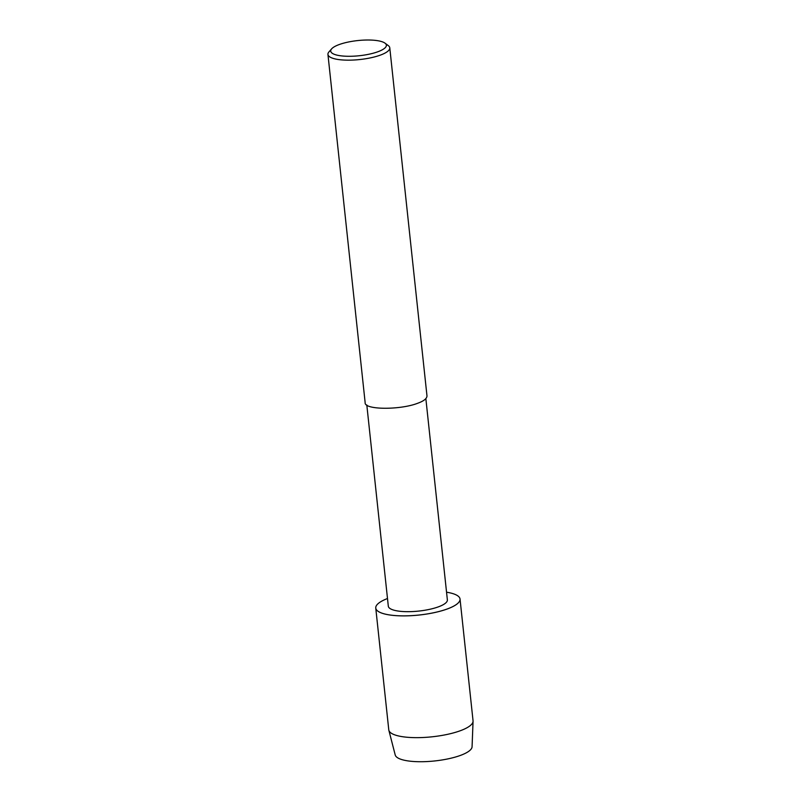 <?xml version="1.0" encoding="UTF-8"?>
<svg xmlns="http://www.w3.org/2000/svg" width="801" height="801" viewBox="0 0 801 801"><rect width="100%" height="100%" fill="white"/><g stroke="black" fill="none" stroke-linecap="round" stroke-linejoin="round"><path stroke-width="1.2" d="M425.862 398.658L447.369 599.889A29.697 8.09 173.9 0 1 418.703 611.083A29.697 8.09 173.9 0 1 388.315 606.197L366.808 404.966M446.547 592.209A42.373 11.534 173.9 0 1 460.034 599.048A42.373 11.534 173.9 0 1 419.123 615.018A42.373 11.534 173.9 0 1 375.759 608.049A42.373 11.534 173.9 0 1 387.494 598.517M386.142 44.415A31.099 8.471 173.9 0 1 388.265 45.577A31.099 8.471 173.9 0 1 389.777 47.82L426.993 396.014C426.823 398.688 423.679 401.121 417.551 403.314C400.2 410.052 364.075 409.982 365.146 402.623L327.939 54.428A31.099 8.471 173.9 0 1 328.951 51.915L331.624 48.861A27.985 7.62 173.9 0 1 339.213 44.546A27.985 7.62 173.9 0 1 385.001 43.154A27.985 7.62 173.9 0 1 359.349 55.73A27.985 7.62 173.9 0 1 331.624 48.861M389.777 47.82A31.099 8.471 173.9 0 1 359.759 59.544A31.099 8.471 173.9 0 1 327.939 54.428M375.759 608.069A42.373 11.534 173.9 0 0 419.123 615.038A42.373 11.534 173.9 0 0 460.034 599.058L460.034 599.058A42.373 11.534 173.9 0 1 419.123 615.038A42.373 11.534 173.9 0 1 375.759 608.069A42.373 11.534 173.9 0 1 375.759 608.059L388.775 729.831A42.373 11.534 173.9 0 0 388.855 730.282L395.223 755.003A38.668 10.533 173.9 0 0 434.723 760.95A38.668 10.533 173.9 0 0 472.069 746.792L473.061 721.28A42.373 11.534 173.9 0 1 432.139 736.8A42.373 11.534 173.9 0 1 388.855 730.282M460.034 599.058L473.051 720.82A42.373 11.534 173.9 0 1 473.061 721.28M385.001 43.154L388.265 45.577"/></g></svg>
